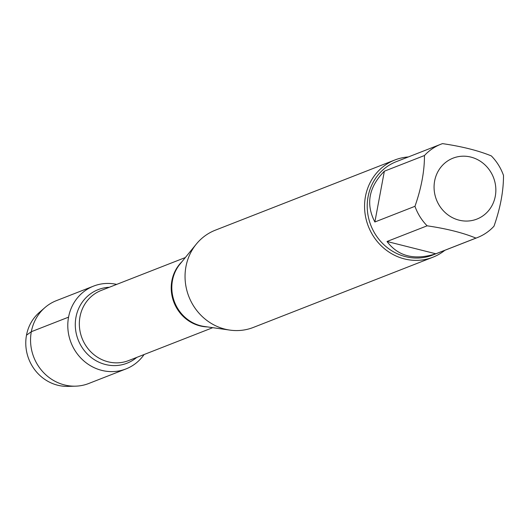 <?xml version="1.0" encoding="UTF-8"?>
<svg xmlns="http://www.w3.org/2000/svg" width="530" height="530" viewBox="0 0 530 530"><rect width="100%" height="100%" fill="white"/><g stroke="black" fill="none" stroke-linecap="round" stroke-linejoin="round"><path stroke-width="0.79" d="M394.843 159.987L215.326 230.186A52.205 48.84 68.6 0 0 196.299 244.105A52.205 48.84 68.6 0 0 188.859 296.595A52.205 48.84 68.6 0 0 229.934 330.11A52.205 48.84 68.6 0 0 253.353 327.427L432.871 257.229A52.205 48.84 -111.4 0 1 382.726 247.225A52.205 48.84 -111.4 0 1 365.468 196.425A52.205 48.84 -111.4 0 1 394.843 159.987A52.205 48.84 -111.4 0 1 408.339 156.953M68.562 317.145A44.467 41.598 -111.4 0 1 116.673 284.398A44.467 41.598 -111.4 0 0 93.585 286.107A44.467 41.598 -111.4 0 0 71.04 342.671A44.467 41.598 -111.4 0 0 125.968 368.933A44.467 41.598 -111.4 0 0 144.1 354.524A44.467 41.598 -111.4 0 1 93.306 367.264A44.467 41.598 -111.4 0 1 68.562 317.145L31.323 331.707L26.5 335.179A41.804 39.107 68.6 0 0 68.105 386.377L75.578 386.165A44.467 41.598 -111.4 0 1 33.801 357.233A44.467 41.598 -111.4 0 1 44.871 307.639A44.467 41.598 -111.4 0 1 56.346 300.669L93.585 286.107M444.849 250.306A52.205 48.84 -111.4 0 1 432.871 257.229M495.285 196.259A32.714 30.601 68.6 0 0 462.352 156.204A32.714 30.601 68.6 0 0 436.064 198.704A32.714 30.601 68.6 0 0 467.566 221.043A32.714 30.601 68.6 0 0 495.285 196.259M491.337 155.913C478.265 150.566 461.988 146.472 442.504 143.623A50.118 46.885 68.6 0 0 440.98 144.186A50.118 46.885 68.6 0 0 424.464 155.522C424.497 171.203 421.33 188.137 414.964 206.309A50.118 46.885 68.6 0 0 427.12 225.813C446.604 228.655 462.882 232.756 475.96 238.102A50.118 46.885 68.6 0 0 477.484 237.539A50.118 46.885 68.6 0 0 493.993 226.204C500.366 208.025 503.533 191.098 503.5 175.417A50.118 46.885 68.6 0 0 491.337 155.913M384.363 171.203C368.767 187.097 365.594 204.03 374.862 221.99L384.363 171.203L424.464 155.522M374.862 221.99L414.964 206.309M387.019 241.494C398.255 256.401 414.533 260.502 435.859 253.784L387.019 241.494L427.12 225.813M435.859 253.784L475.96 238.102M477.484 237.539L432.798 255.016A50.118 46.885 -111.4 0 1 370.881 225.416A50.118 46.885 -111.4 0 1 396.294 161.663L440.98 144.186M125.968 368.933L88.735 383.495A44.467 41.598 -111.4 0 1 75.578 386.165M44.871 307.639L39.233 312.548A41.804 39.107 68.6 0 0 26.5 335.179M196.299 244.105L179.975 264.112A37.862 35.417 68.6 0 0 172.469 280.45A37.862 35.417 68.6 0 0 204.361 326.487L229.934 330.11M207.382 326.917A37.65 35.218 -111.4 0 1 171.866 280.807A37.65 35.218 -111.4 0 1 181.896 261.754M185.328 257.547L101.177 290.46A37.65 35.218 68.6 0 0 79.99 316.735A37.65 35.218 68.6 0 0 92.439 353.377A37.65 35.218 68.6 0 0 128.605 360.585L212.755 327.679M136.76 357.392A39.518 36.967 -111.4 0 1 93.757 359.313A39.518 36.967 -111.4 0 1 75.975 317.198A39.518 36.967 -111.4 0 1 109.339 287.267"/></g></svg>
